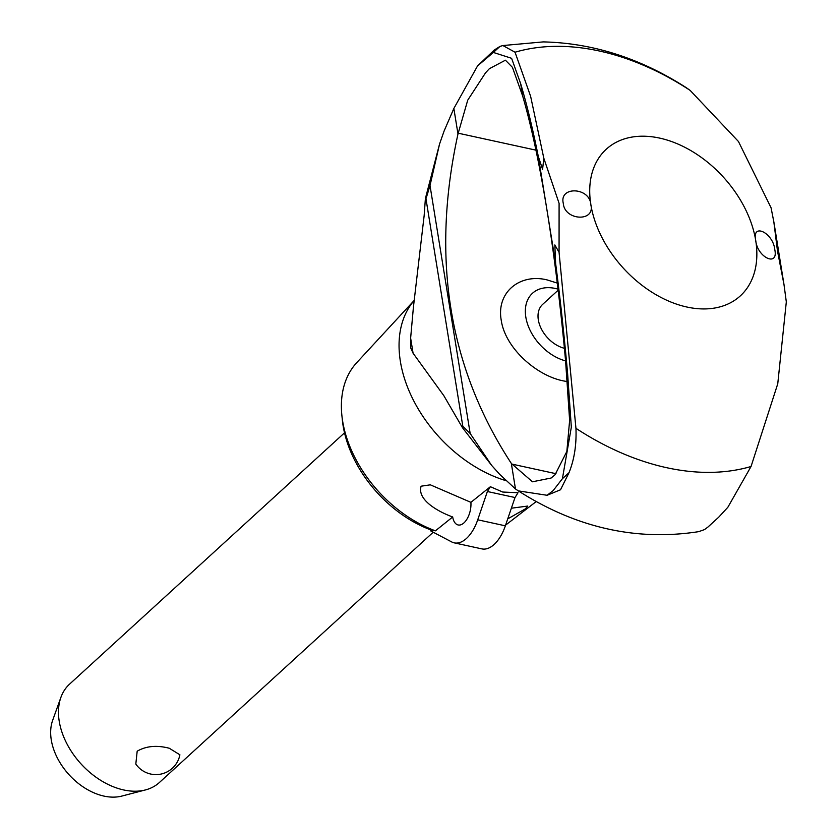 <?xml version="1.0" encoding="UTF-8"?>
<svg xmlns="http://www.w3.org/2000/svg" width="838" height="838" viewBox="0 0 838 838"><rect width="100%" height="100%" fill="white"/><g stroke="black" fill="none" stroke-linecap="round" stroke-linejoin="round"><path stroke-width="1.26" d="M518.334 490.89C576.094 527.751 636.21 541.338 698.703 531.648L704.507 529.595L707.995 526.997L718.7 517.203L727.845 507.273L751.047 466.494L777.758 383.783L786.316 301.889L783.991 284.532L777.475 250.939L773.82 221.766L771.075 207.814L738.456 141.507L690.135 90.389L686.071 87.54C640.337 58.231 592.728 43.01 543.223 41.9L502.905 45.545L515.035 52.218L530.611 96.276L543.831 158.267L559.093 203.341L559.072 252.343L575.947 428.323C576.607 444.727 574.302 459.517 569.033 472.653L560.517 489.78L547.099 495.279L518.334 490.89L515.475 488.952L511.348 463.456L532.465 481.787L551.121 478.027L555.102 474.685L566.844 451.452L569.63 420.414L565.598 361.073C560.706 307.515 554.641 258.073 547.413 212.758L546.512 207.206C539.18 162.572 531.229 125.501 522.661 96.003L520.681 83.737C526.913 104.771 532.779 128.968 538.279 156.35L542.584 169.328L543.831 158.267M522.661 96.003L512.427 67.333L505.419 60.2L489.35 68.716L485.506 72.875L467.73 100.172L457.988 133.975L453.85 108.479L477.555 65.919L494.252 50.06L499.993 46.394L502.905 45.545M565.577 360.885A42.811 29.141 -132.4 0 1 525.698 316.293A42.811 29.141 -132.4 0 1 555.458 288.481A42.811 29.141 -132.4 0 1 558.035 289.131M564.403 348.304A27.748 18.886 -132.4 0 1 541.222 328.653A27.748 18.886 -132.4 0 1 542.626 304.404L558.16 290.199M567.703 381.678L563.482 380.913C536.708 375.77 505.241 348.252 501.239 320.273C496.138 292.106 520.084 273.178 547.12 279.913L557.301 283.097M515.475 488.952L499.752 474.423L491.623 465.373L470.17 433.487L463.225 426.678L462.503 427.736L443.805 395.63L413.082 353.217L410.61 347.676L410.63 338.091L413.448 306.823L424.164 215.502L425.39 198.564L426.207 198.103L430.009 185.544L439.573 143.958L444.13 130.958L453.85 108.479M774.773 249.504C778.691 267.395 757.353 257.57 755.729 240.537A99.345 67.627 -132.4 0 1 686.971 307.043A99.345 67.627 -132.4 0 1 590.842 204.598C595.483 222.29 564.519 220.698 563.304 203.404C558.894 185.963 589.774 187.063 590.842 204.598A99.345 67.627 -132.4 0 1 659.611 138.092A99.345 67.627 -132.4 0 1 755.729 240.537C751.644 222.353 773.065 232.66 774.773 249.504M559.072 252.343L554.829 244.937L555.646 263.635C560.119 297.731 564.1 334.299 567.588 373.35L565.598 361.073M477.555 65.919L493.373 52.448L511.599 58.304L520.681 83.737M567.588 373.35L571.338 427.129L562.413 478.697L553.164 490.607L547.099 495.279M511.369 508.216L527.762 506.058L525.3 508.907L507.723 518.879M421.116 486.197L430.334 484.825L470.904 502.35A16.655 8.789 102.3 0 1 463.98 522.86A16.655 8.789 102.3 0 1 458.135 524.965A16.655 8.789 102.3 0 1 452.688 516.973C438.337 511.809 416.863 499.857 421.116 486.197M470.904 502.35L490.387 486.71L502.748 492.042L518.02 492.734L515.014 497.531L487.381 491.508L477.723 519.801A34.966 18.457 102.3 0 1 466.494 538.425A34.966 18.457 102.3 0 1 454.238 542.856A34.966 18.457 102.3 0 1 451.724 541.945L430.837 530.978L430.659 529.846L435.414 530.831L452.688 516.973M344.512 432.837L69.554 684.154A66.6 45.336 47.6 0 0 60.891 697.394A66.6 45.336 47.6 0 0 123.668 789.951A66.6 45.336 47.6 0 0 145.456 789.93A66.6 45.336 47.6 0 0 159.429 782.472L433.215 532.224M135.819 764.036L137.181 751.194C146.126 745.998 156.832 745.013 169.276 748.25L179.898 754.797A24.417 24.417 0 0 1 135.808 764.036M145.456 789.93L121.814 796.079A54.48 37.092 -132.4 0 1 103.985 796.1A54.48 37.092 -132.4 0 1 52.637 720.387L60.891 697.394M454.238 542.856L481.871 548.89A34.966 18.457 -77.7 0 0 494.137 544.449A34.966 18.457 -77.7 0 0 505.356 525.824L477.723 519.801M490.387 486.71L487.381 491.508M515.014 497.531L505.356 525.824M435.414 530.831A110.344 75.116 -132.4 0 1 341.873 415.376A110.344 75.116 -132.4 0 1 356.695 362.697L414.412 300.203A117.666 80.092 -132.4 0 0 400.386 361.471A117.666 80.092 -132.4 0 0 505.304 480.467M430.659 529.846A104.949 71.44 -132.4 0 1 342.386 420.299L341.873 415.376M457.988 133.975C430.91 257.821 448.697 367.652 511.348 463.456M413.082 353.217L410.63 338.091M491.623 465.373L462.503 427.736M425.39 198.564L439.573 143.958M556.034 473.711L511.672 464.043M535.953 150.149L458.082 133.169M751.047 466.494A245.031 166.793 -132.4 0 1 575.947 428.323M515.035 52.218A245.031 166.793 -132.4 0 1 690.135 90.389M470.17 433.487L430.009 185.544M462.932 427.034L425.893 198.323M546.512 207.206L538.279 156.35M555.657 263.635L547.413 212.758M493.373 52.448L499.993 46.394M562.413 478.708L569.033 472.653M773.83 221.766L783.991 284.532M505.597 525.122L536.362 501.449M718.7 517.214L707.995 526.997"/></g></svg>

